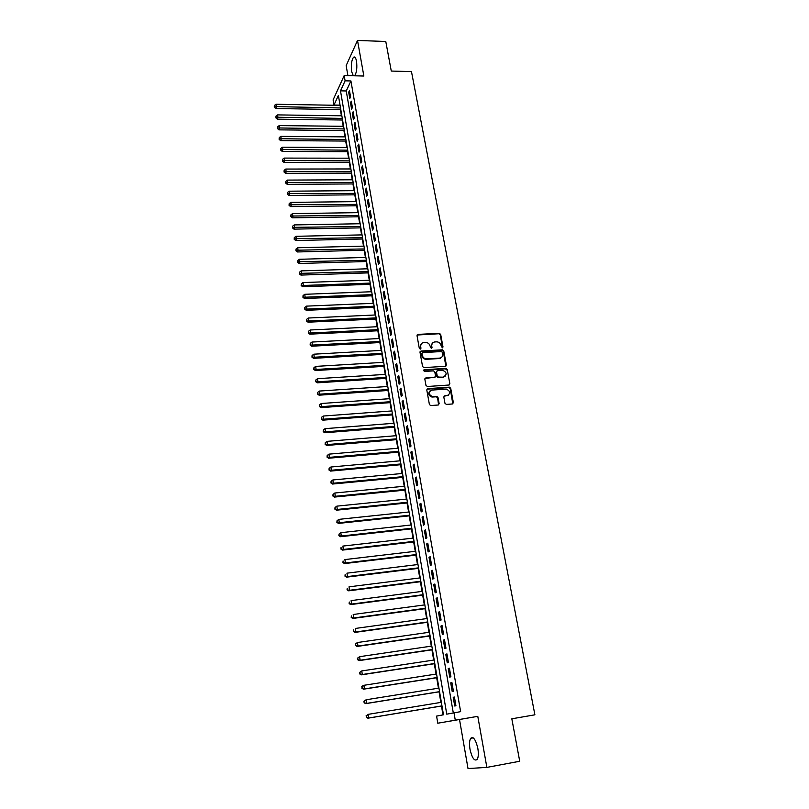 <?xml version="1.0" encoding="UTF-8"?>
<svg xmlns="http://www.w3.org/2000/svg" width="809" height="809" viewBox="0 0 809 809"><rect width="100%" height="100%" fill="white"/><g stroke="black" fill="none" stroke-linecap="round" stroke-linejoin="round"><path stroke-width="1.21" d="M442.341 347.86L443.008 346.98L440.672 334.41L439.297 333.288L418 334.4L417.019 335.644L419.295 348.305L420.286 349.104L420.973 348.214L420.67 346.576C420.488 344.24 421.529 342.905 423.795 342.551L425.726 342.45C428.001 342.622 429.448 343.825 430.064 346.05L431.349 348.477L432.026 347.597L431.723 345.959C431.531 343.643 432.562 342.298 434.817 341.944L436.729 341.843C438.994 342.015 440.44 343.218 441.057 345.443L442.341 347.86M442.563 347.809L440.248 334.875L438.872 333.753L417.09 335.017M420.538 349.043L420.67 346.576M431.591 348.426L431.723 345.959M477.846 748.446C475.763 739.608 473.366 736.23 470.666 738.334C469.422 740.538 469.2 744.179 469.999 749.255C472.051 758.094 474.448 761.481 477.199 759.408C478.443 757.194 478.655 753.543 477.846 748.446M354.524 75.793L354.747 75.611C356.688 72.547 357.275 67.754 356.506 61.221C355.768 57.591 354.747 56.286 353.442 57.328C351.49 60.402 350.904 65.185 351.662 71.688L353.311 75.763M444.96 403.276L446.386 404.419L452.413 403.974L453.374 402.66L450.704 388.29L449.47 387.157L427.769 388.633L426.778 389.938L429.387 404.419L430.57 405.552L438.165 405.016L439.145 403.701L438.013 397.512L436.799 396.38L432.39 396.622C428.345 394.367 428.143 392.193 431.773 390.09L446.437 389.119C450.512 391.313 450.744 393.477 447.155 395.621L444.798 395.793L443.828 397.098L444.96 403.276M453.991 712.78L455.275 720.182L437.78 723.216L436.587 716.096L443.474 714.782L338.395 95.432L333.975 105.049L333.106 99.911L344.199 75.53L345.109 80.819L340.498 90.841L446.76 714.155L460.634 711.657L350.924 80.961L345.109 80.819M344.199 75.53L363.858 76.036L357.517 40.45L385.782 41.481L391.283 71.061L411.478 71.627L534.891 714.812L511.824 718.807L519.722 761.259L486.866 767.397L477.785 716.339L455.275 720.182M445.405 366.295L446.366 365.021L443.747 350.934L442.412 349.812L420.993 351.025L420.013 352.289L422.561 366.487L423.855 367.62L445.405 366.295M447.205 369.521L449.855 383.749L448.894 385.033L427.385 386.5L425.959 385.357L424.856 379.209L425.837 377.914L434.575 377.348L435.555 376.054L434.807 372.009L433.533 370.876L424.209 371.452L424.007 369.753L445.921 368.388L447.205 369.521L449.855 383.749M477.785 716.339L459.512 719.504L468.017 768.55L486.866 767.397M357.517 40.45L346.161 65.62L347.89 75.621M350.56 96.908L349.458 90.568L348.679 92.226L349.771 98.546L350.56 96.908M352.4 107.526L351.288 101.145L350.499 102.783L351.602 109.144L352.4 107.526M354.241 118.205L353.139 111.784L352.34 113.402L353.442 119.803L354.241 118.205M356.102 128.944L354.989 122.493L354.18 124.09L355.293 130.532L356.102 128.944M357.972 139.755L356.85 133.263L356.041 134.84L357.163 141.322L357.972 139.755M359.853 150.636L358.731 144.103L357.912 145.65L359.034 152.173L359.853 150.636M361.754 161.578L360.612 155.004L359.793 156.531L360.925 163.094L361.754 161.578M363.656 172.59L362.513 165.976L361.684 167.483L362.826 174.087L363.656 172.59M365.577 183.663L364.424 177.009L363.585 178.506L364.738 185.14L365.577 183.663M367.508 194.817L366.346 188.123L365.496 189.589L366.659 196.274L367.508 194.817M369.45 206.032L368.277 199.297L367.428 200.743L368.591 207.468L369.45 206.032M371.402 217.328L370.229 210.542L369.369 211.968L370.532 218.733L371.402 217.328M373.364 228.684L372.18 221.858L371.321 223.254L372.494 230.069L373.364 228.684M375.346 240.111L374.152 233.245L373.283 234.62L374.466 241.476L375.346 240.111M377.338 251.619L376.134 244.712L375.255 246.057L376.448 252.954L377.338 251.619M379.34 263.198L378.137 256.241L377.247 257.565L378.44 264.513L379.34 263.198M381.352 274.848L380.139 267.85L379.249 269.154L380.452 276.132L381.352 274.848M383.385 286.568L382.161 279.53L381.261 280.804L382.475 287.832L383.385 286.568M385.428 298.369L384.194 291.28L383.284 292.534L384.508 299.603L385.428 298.369M387.481 310.241L386.247 303.112L385.327 304.336L386.55 311.455L387.481 310.241M389.544 322.194L388.31 315.014L387.38 316.218L388.613 323.388L389.544 322.194M391.627 334.228L390.383 326.998L389.442 328.171L390.686 335.391L391.627 334.228M393.73 346.333L392.466 339.062L391.526 340.205L392.78 347.466L393.73 346.333M395.834 358.518L394.57 351.197L393.609 352.319L394.873 359.621L395.834 358.518M397.957 370.785L396.683 363.413L395.722 364.515L396.986 371.867L397.957 370.785M400.091 383.132L398.807 375.71L397.836 376.782L399.12 384.184L400.091 383.132M402.245 395.561L400.951 388.087L399.97 389.129L401.264 396.582L402.245 395.561M404.409 408.07L403.104 400.556L402.124 401.567L403.418 409.061L404.409 408.07M406.593 420.66L405.279 413.096L404.278 414.077L405.582 421.62L406.593 420.66M408.778 433.331L407.463 425.716L406.462 426.677L407.766 434.271L408.778 433.331M410.992 446.093L409.667 438.427L408.646 439.348L409.971 447.003L410.992 446.093M413.217 458.936L411.882 451.22L410.851 452.11L412.185 459.815L413.217 458.936M415.452 471.869L414.107 464.103L413.075 464.963L414.41 472.719L415.452 471.869M417.707 484.884L416.352 477.067L415.31 477.897L416.655 485.703L417.707 484.884M419.972 497.99L418.607 490.123L417.555 490.921L418.91 498.779L419.972 497.99M422.258 511.187L420.882 503.259L419.82 504.027L421.186 511.935L422.258 511.187M424.553 524.475L423.178 516.496L422.106 517.224L423.481 525.193L424.553 524.475M426.869 537.843L425.483 529.814L424.401 530.512L425.787 538.531L426.869 537.843M429.205 551.313L427.799 543.223L426.707 543.891L428.103 551.96L429.205 551.313M431.551 564.874L430.135 556.723L429.033 557.361L430.439 565.491L431.551 564.874M433.907 578.526L432.491 570.325L431.379 570.921L432.795 579.102L433.907 578.526M436.284 592.269L434.858 584.007L433.735 584.583L435.161 592.815L436.284 592.269M438.68 606.113L437.244 597.8L436.112 598.326L437.548 606.629L438.68 606.113M441.097 620.048L439.651 611.675L438.508 612.17L439.944 620.523L441.097 620.048M443.524 634.084L442.068 625.65L440.915 626.115L442.371 634.529L443.524 634.084M445.971 648.221L444.505 639.727L443.342 640.152L444.798 648.626L445.971 648.221M448.439 662.45L446.952 653.905L445.779 654.289L447.256 662.824L448.439 662.45M450.916 676.789L449.42 668.173L448.237 668.527L449.723 677.113L450.916 676.789M453.414 691.22L451.907 682.553L450.714 682.857L452.211 691.513L453.414 691.22M350.924 80.961L346.242 90.962L453.293 712.911M453.212 697.297L454.719 706.014L455.932 705.761L454.415 697.024L453.212 697.297L454.425 697.095M339.932 104.462L339.638 105.352M340.356 109.559L341.408 115.798M342.126 119.995L343.188 126.295M343.906 130.492L344.988 136.863M345.696 141.059L346.788 147.501M347.496 151.677L348.598 158.19M349.306 162.366L350.418 168.95M351.126 173.116L352.259 179.78M352.967 183.936L354.099 190.671M354.807 194.817L355.96 201.623M356.668 205.769L357.831 212.656M358.529 216.782L359.712 223.739M360.409 227.865L361.603 234.903M362.301 239.019L363.504 246.128M364.202 250.234L365.425 257.434M366.113 261.529L367.347 268.8M368.044 272.886L369.288 280.238M369.976 284.323L371.24 291.756M371.928 295.821L373.202 303.335M373.889 307.4L375.184 314.994M375.872 319.039L377.166 326.725M377.854 330.76L379.168 338.526M379.856 342.561L381.181 350.408M381.868 354.423L383.213 362.371M383.891 366.366L385.256 374.395M385.933 378.39L387.309 386.51M387.976 390.484L389.372 398.695M390.039 402.67L391.455 410.962M392.122 414.916L393.548 423.309M394.216 427.253L395.652 435.738M396.319 439.661L397.775 448.247M398.433 452.16L399.909 460.827M400.566 464.74L402.053 473.508M402.71 477.391L404.217 486.26M404.874 490.133L406.391 499.092M407.048 502.965L408.585 512.026M409.233 515.869L410.79 525.031M411.437 528.864L413.005 538.127M413.662 541.949L415.25 551.313M415.887 555.116L417.495 564.591M418.142 568.383L419.76 577.95M420.397 581.722L422.045 591.409M422.682 595.161L424.341 604.95M424.968 608.692L426.646 618.592M427.283 622.313L428.972 632.314M429.609 636.026L431.318 646.138M431.945 649.839L433.685 660.063M434.302 663.734L436.061 674.079M436.678 677.74L438.448 688.196M439.065 691.826L440.854 702.404M441.471 706.024L442.978 714.873M459.512 719.504L437.78 723.216M339.608 105.15L333.975 105.049M346.242 90.962L340.498 90.841M348.679 92.226L349.751 92.246M350.499 102.783L351.581 102.804M352.34 113.402L353.412 113.422M354.18 124.09L355.262 124.101M356.041 134.84L357.123 134.85M357.912 145.65L358.994 145.66M359.793 156.531L360.875 156.542M361.684 167.483L362.776 167.483M363.585 178.506L364.677 178.496M365.496 189.589L366.598 189.579M367.428 200.743L368.53 200.733M369.369 211.968L370.471 211.948M371.321 223.254L372.423 223.244M373.283 234.62L374.385 234.6M375.255 246.057L376.367 246.037M377.247 257.565L378.359 257.535M379.249 269.154L380.361 269.114M381.261 280.804L382.374 280.763M383.284 292.534L384.406 292.494M385.327 304.336L386.449 304.295M387.38 316.218L388.502 316.167M389.442 328.171L390.575 328.12M391.526 340.205L392.658 340.144M393.609 352.319L394.752 352.259M395.722 364.515L396.855 364.444M397.836 376.782L398.979 376.711M399.97 389.129L401.122 389.058M402.124 401.567L403.266 401.476M404.278 414.077L405.43 413.986M406.462 426.677L407.615 426.576M408.646 439.348L409.809 439.257M410.851 452.11L412.014 452.009M413.075 464.963L414.238 464.862M415.31 477.897L416.473 477.785M417.555 490.921L418.728 490.8M419.82 504.027L420.993 503.906M422.106 517.224L423.279 517.103M424.401 530.512L425.574 530.38M426.707 543.891L427.89 543.759M429.033 557.361L430.226 557.219M431.379 570.921L432.572 570.78M433.735 584.583L434.929 584.432M436.112 598.326L437.305 598.175M438.508 612.17L439.702 612.009M440.915 626.115L442.118 625.944M443.342 640.152L444.546 639.98M445.779 654.289L446.993 654.107M448.237 668.527L449.45 668.335M450.714 682.857L451.938 682.665M432.319 343.238L431.308 346.414M421.256 343.876L420.265 347.031M445.84 366.174L443.312 351.379L441.987 350.257L420.093 351.622M442.341 352.33L441.36 351.551L422.611 352.623L421.924 353.513L422.237 355.252C422.824 357.426 424.219 358.63 426.444 358.872L439.59 358.104C441.835 357.74 442.867 356.385 442.665 354.059L442.341 352.33M441.583 357.325L439.156 358.549L426.03 359.317C423.815 359.075 422.409 357.871 421.823 355.697L421.509 353.958M449.298 384.932L449.42 384.164M435.02 377.216L424.958 378.47M446.77 369.946L445.365 368.823L423.35 370.249M443.605 376.751C447.215 374.567 446.932 372.413 442.756 370.3L437.447 370.623L436.476 371.897L437.224 375.952L438.488 377.085L443.17 377.186L445.172 376.175M436.577 371.179L436.476 371.897M443.17 377.186L438.053 377.51L436.789 376.377L436.051 372.332M448.661 395.075L443.949 396.309M429.741 391.111C427.931 393.781 428.669 395.753 431.966 397.027L432.957 396.632M438.579 404.904L437.588 397.917L436.375 396.784L432.532 397.037M452.797 403.873L450.259 388.704L449.025 387.572L426.899 389.18M340.083 105.362L275.96 104.26L276.354 106.909L275.748 108.537L340.791 109.569M274.514 106.576L274.352 105.514L274.271 107.223L274.514 106.576L340.518 107.961M274.352 105.514L275.96 104.26M275.748 108.537L274.271 107.223M341.853 115.798L277.568 114.898L277.972 117.568L277.356 119.166L342.561 120.005M276.122 117.224L275.96 116.152L275.879 117.861L276.122 117.224L342.298 118.417M275.96 116.152L277.568 114.898M277.356 119.166L275.879 117.861M343.633 126.305L279.186 125.597L279.59 128.277L278.974 129.865L344.341 130.502M277.74 127.933L277.578 126.861L277.497 128.57L277.74 127.933L344.078 128.944M277.578 126.861L279.186 125.597M278.974 129.865L277.497 128.57M345.423 136.873L280.814 136.367L281.229 139.067L280.602 140.624L346.141 141.059M279.368 138.713L279.206 137.631L279.115 139.34L279.368 138.713L345.878 139.522M279.206 137.631L280.814 136.367M280.602 140.624L279.115 139.34M347.233 147.501L282.452 147.198L282.867 149.908L282.23 151.455L347.941 151.677M281.006 149.554L280.834 148.462L280.753 150.171L281.006 149.554L347.678 150.171M280.834 148.462L282.452 147.198M282.23 151.455L280.753 150.171M349.043 158.19L284.111 158.089L284.525 160.829L283.878 162.346L349.751 162.366M282.644 160.465L282.483 159.373L282.392 161.072L282.644 160.465L349.498 160.88M282.483 159.373L284.111 158.089M283.878 162.346L282.392 161.072M350.873 168.95L285.769 169.061L286.184 171.811L285.537 173.308L351.571 173.116M284.303 171.437L284.141 170.335L284.05 172.034L284.303 171.437L351.328 171.65M284.141 170.335L285.769 169.061M285.537 173.308L284.05 172.034M352.704 179.78L287.438 180.094L287.862 182.864L287.205 184.341L353.412 183.936M285.971 182.48L285.799 181.378L285.708 183.077L285.971 182.48L353.169 182.49M285.799 181.378L287.438 180.094M287.205 184.341L285.708 183.077M354.554 190.661L289.116 191.197L289.541 193.978L288.884 195.434L355.252 194.817M287.65 193.594L287.478 192.481L287.387 194.18L287.65 193.594L355.02 193.402M287.478 192.481L289.116 191.197M288.884 195.434L287.387 194.18M356.415 201.623L290.815 202.371L291.24 205.173L290.573 206.598L357.113 205.759M289.339 204.778L289.167 203.656L289.066 205.355L289.339 204.778L356.88 204.374M289.167 203.656L290.815 202.371M290.573 206.598L289.066 205.355M358.286 212.646L292.514 213.606L292.939 216.428L292.271 217.833L358.984 216.772M291.038 216.033L290.866 214.901L290.765 216.59L291.038 216.033L358.751 215.406M290.866 214.901L292.514 213.606M292.271 217.833L290.765 216.59M360.167 223.739L294.223 224.922L294.658 227.754L293.98 229.139L360.865 227.855M292.737 227.349L292.575 226.217L292.474 227.905L292.737 227.349L360.632 226.52M292.575 226.217L294.223 224.922M293.98 229.139L292.474 227.905M362.058 234.893L295.952 236.299L296.377 239.161L295.7 240.516L362.756 239.009M294.456 238.746L294.284 237.603L294.193 239.292L294.456 238.746L362.533 237.694M294.284 237.603L295.952 236.299M295.7 240.516L294.193 239.292M363.959 246.118L297.682 247.756L298.117 250.628L297.429 251.963L364.657 250.224M296.195 250.214L296.013 249.061L295.912 250.75L296.195 250.214L364.434 248.939M296.013 249.061L297.682 247.756M297.429 251.963L295.912 250.75M365.88 257.424L299.431 259.284L299.866 262.177L299.168 263.491L366.568 261.519M297.934 261.752L297.752 260.589L297.651 262.278L297.934 261.752L366.356 260.255M297.752 260.589L299.431 259.284M299.168 263.491L297.651 262.278M367.802 268.79L301.181 270.884L301.626 273.796L300.918 275.08L368.499 272.876M299.684 273.361L299.512 272.198L299.401 273.877L299.684 273.361L368.287 271.642M299.512 272.198L301.181 270.884M300.918 275.08L299.401 273.877M369.743 280.227L302.95 282.553L303.395 285.486L302.687 286.75L370.441 284.303M301.444 285.041L301.272 283.868L301.16 285.547L370.229 283.099M301.272 283.868L302.95 282.553M302.687 286.75L301.16 285.547M371.695 291.736L304.73 294.304L305.175 297.257L304.457 298.491L372.393 295.801M303.223 296.802L303.041 295.619L302.94 297.297L372.191 294.628M303.041 295.619L304.73 294.304M304.457 298.491L302.94 297.297M373.667 303.314L306.52 306.126L306.965 309.099L306.247 310.302L374.355 307.38M305.003 308.633L304.831 307.45L304.72 309.119L306.965 309.099L374.162 306.227M304.831 307.45L306.52 306.126M306.247 310.302L304.72 309.119M375.639 314.974L308.32 318.028L308.775 321.011L308.047 322.194L376.327 319.019M306.803 320.546L306.621 319.353L306.51 321.021L308.775 321.011L376.134 317.897M306.621 319.353L308.32 318.028M308.047 322.194L306.51 321.021M377.631 326.705L310.14 330.001L310.595 333.005L309.857 334.168L378.319 330.739M308.613 332.539L308.431 331.336L308.32 333.005L310.595 333.005L378.127 329.647M308.431 331.336L310.14 330.001M309.857 334.168L308.32 333.005M379.633 338.506L311.961 342.055L312.416 345.079L311.677 346.212L380.321 342.531M310.434 344.604L310.252 343.39L310.14 345.059L312.416 345.079L380.139 341.469M310.252 343.39L311.961 342.055M311.677 346.212L310.14 345.059M381.646 350.388L313.801 354.19L314.256 357.234L313.508 358.336L382.333 354.403M312.264 356.739L312.082 355.525L311.971 357.184L314.256 357.234L382.151 353.371M312.082 355.525L313.801 354.19M313.508 358.336L311.971 357.184M383.678 362.341L315.641 366.396L316.107 369.46L315.348 370.542L384.356 366.346M426.474 358.872L425.625 359.287M439.53 358.165L440.318 358.276M314.114 368.965L313.922 367.741L313.811 369.4L316.107 369.46L384.184 365.344M313.922 367.741L315.641 366.396M315.348 370.542L313.811 369.4M385.721 374.375L317.502 378.683L317.977 381.777L317.209 382.829L386.399 378.359M315.965 381.272L315.783 380.038L315.662 381.686L317.977 381.777L386.227 377.388M315.783 380.038L317.502 378.683M317.209 382.829L315.662 381.686M387.774 386.48L319.383 391.06L319.848 394.165L319.08 395.186L388.451 390.454M317.836 393.649L317.644 392.405L317.532 394.064L319.848 394.165L388.29 389.513M317.644 392.405L319.383 391.06M319.08 395.186L317.532 394.064M389.837 398.665L321.264 403.509L321.739 406.634L320.961 407.635L390.514 402.629M431.824 397.017L432.562 396.632M319.717 406.118L319.525 404.864L319.403 406.512L321.739 406.634L390.363 401.719M319.525 404.864L321.264 403.509M320.961 407.635L319.403 406.512M391.92 410.932L323.165 416.048L323.64 419.193L322.852 420.154L392.587 414.886M321.608 418.657L321.416 417.404L321.294 419.052L323.64 419.193L392.446 414.006M321.416 417.404L323.165 416.048M322.852 420.154L321.294 419.052M394.013 423.269L325.076 428.659L325.552 431.824L324.753 432.764L394.681 427.213M323.519 431.288L323.327 430.024L323.196 431.662L325.552 431.824L394.539 426.373M323.327 430.024L325.076 428.659M324.753 432.764L323.196 431.662M396.127 435.697L326.998 441.36L327.483 444.546L326.674 445.456L396.794 439.631M325.43 443.999L325.238 442.725L325.117 444.363L327.483 444.546L396.653 438.812M325.238 442.725L326.998 441.36M326.674 445.456L325.117 444.363M398.24 448.206L328.929 454.142L329.415 457.358L328.606 458.238L398.908 452.12M327.362 456.802L327.17 455.518L327.038 457.156L329.415 457.358L398.776 451.341M327.17 455.518L328.929 454.142M328.606 458.238L327.038 457.156M400.384 460.786L330.881 467.015L331.366 470.251L330.547 471.091L401.042 464.69M329.303 469.685L329.111 468.391L328.98 470.019L331.366 470.251L400.92 463.951M329.111 468.391L330.881 467.015M330.547 471.091L328.98 470.019M402.528 473.457L332.843 479.97L333.338 483.226L332.509 484.045L403.185 477.35M331.265 482.649L331.073 481.355L330.942 482.983L333.338 483.226L403.074 476.643M331.073 481.355L332.843 479.97M332.509 484.045L330.942 482.983M404.692 486.209L334.815 493.015L335.31 496.291L334.481 497.08L405.349 490.092M333.237 495.715L333.035 494.4L332.904 496.028L335.31 496.291L405.238 489.415M333.035 494.4L334.815 493.015M334.481 497.08L332.904 496.028M406.866 499.052L336.807 506.151L337.302 509.448L336.463 510.196L407.524 502.915M335.219 508.851L335.017 507.536L334.886 509.154L337.302 509.448L407.423 502.268M335.017 507.536L336.807 506.151M336.463 510.196L334.886 509.154M409.061 511.976L338.809 519.368L339.305 522.695L338.455 523.413L409.718 515.818M337.211 522.088L337.019 520.763L336.878 522.381L339.305 522.695L409.617 515.212M337.019 520.763L338.809 519.368M338.455 523.413L336.878 522.381M411.275 524.98L340.822 532.686L341.327 536.023L340.468 536.711L411.923 528.813M339.224 535.416L339.022 534.082L338.88 535.689L341.327 536.023L411.821 528.247M339.022 534.082L340.822 532.686M340.468 536.711L338.88 535.689M413.49 538.076L342.854 546.085L343.36 549.453L342.49 550.1L414.137 541.899M341.246 548.826L341.044 547.481L340.902 549.089L343.36 549.453L414.046 541.363M342.49 550.1L340.902 549.089M415.725 551.263L344.897 559.575L345.403 562.963L344.533 563.58L416.372 555.065M343.289 562.336L343.087 560.981L342.945 562.589L345.403 562.963L416.291 554.569M344.533 563.58L342.945 562.589M417.98 564.53L346.95 573.166L347.466 576.574L346.586 577.161L418.627 568.322M345.342 575.937L345.14 574.572L344.988 576.17L347.466 576.574L418.546 567.857M346.586 577.161L344.988 576.17M420.245 577.889L349.023 586.838L349.539 590.277L348.649 590.823L420.892 581.661M347.405 589.63L347.203 588.254L347.051 589.852L349.539 590.277L420.811 581.246M348.649 590.823L347.051 589.852M422.531 591.339L351.106 600.612L351.632 604.07L350.732 604.586L423.168 595.1M349.488 603.413L349.276 602.027L349.134 603.625L351.632 604.07L423.107 594.716M350.732 604.586L349.134 603.625M424.826 604.889L353.209 614.486L353.735 617.965L352.825 618.45L425.463 608.631M351.581 617.297L351.369 615.902L351.217 617.489L353.735 617.965L425.403 608.287M352.825 618.45L351.217 617.489M427.142 618.521L355.323 628.451L355.849 631.96L354.939 632.405L427.769 622.242M353.695 631.283L353.482 629.877L353.331 631.455L355.849 631.96L427.718 621.939M354.939 632.405L353.331 631.455M429.468 632.244L357.447 642.518L357.983 646.047L357.062 646.452L430.095 635.955M355.818 645.36L355.606 643.944L355.444 645.521L357.983 646.047L430.054 635.692M355.232 644.106L357.447 642.518L355.606 643.944M357.062 646.452L355.444 645.521M431.814 646.067L359.601 656.675L360.136 660.235L359.196 660.599L432.441 649.758M357.952 659.537L357.74 658.111L357.578 659.679L360.136 660.235L432.4 649.536M357.366 658.263L359.601 656.675L357.74 658.111M359.196 660.599L357.578 659.679M434.18 659.992L361.754 670.934L362.301 674.514L361.35 674.848L434.797 663.663M360.106 673.806L359.894 672.38L359.732 673.948L362.301 674.514L434.767 663.481M359.52 672.512L361.754 670.934L359.894 672.38M361.35 674.848L359.732 673.948M436.557 673.998L363.929 685.304L364.475 688.904L363.524 689.197L437.173 677.659M362.28 688.186L362.058 686.74L361.896 688.307L364.475 688.904L437.153 677.517M361.684 686.861L362.978 685.607L363.929 685.304L362.058 686.74M363.524 689.197L361.896 688.307M438.943 688.115L366.123 699.765L366.669 703.395L365.708 703.648L439.56 691.746M364.465 702.667L364.242 701.211L364.08 702.768L366.669 703.395L439.55 691.655M363.858 701.312L366.123 699.765L364.242 701.211M365.708 703.648L364.08 702.768M441.36 702.323L368.328 714.327L368.874 717.987L367.903 718.2L441.967 705.944M366.659 717.249L366.447 715.783L366.275 717.33L368.874 717.987L441.967 705.883M366.052 715.874L368.328 714.327L366.447 715.783M367.903 718.2L366.275 717.33M470.666 738.334L473.225 737.879M353.442 57.328L355.08 57.378"/></g></svg>
